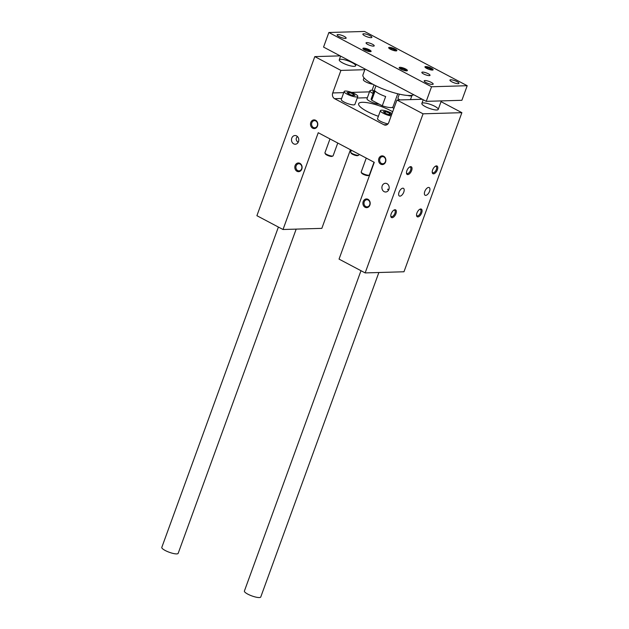 <?xml version="1.0" encoding="UTF-8"?>
<svg xmlns="http://www.w3.org/2000/svg" width="629" height="629" viewBox="0 0 629 629"><rect width="100%" height="100%" fill="white"/><g stroke="black" fill="none" stroke-linecap="round" stroke-linejoin="round"><path stroke-width="0.94" d="M388.746 122.553L396.954 100.019L423.065 113.818L365.158 272.915L339.047 259.117L374.271 162.329L318.243 132.719L283.019 229.506L256.899 215.7L314.807 56.61L340.918 70.409L332.717 92.95A4.356 3.648 88.3 0 0 334.62 98.698L383.949 124.762A4.356 3.648 88.3 0 0 385.53 125.14A4.356 3.648 88.3 0 0 388.746 122.553M422.303 99.272L396.954 100.019M351.344 150.213L350.675 152.061A4.356 1.022 20 0 0 350.707 152.336A4.356 1.022 20 0 0 353.828 154.286A4.356 1.022 20 0 0 358.113 155.316A4.356 1.022 20 0 0 358.648 155.221A4.356 1.022 20 0 0 358.852 155.041L359.12 154.325M350.707 152.336L351.147 153.201A3.625 0.849 20 0 0 353.742 154.82A3.625 0.849 20 0 0 357.311 155.685A3.625 0.849 20 0 0 357.759 155.607L358.648 155.221M329.981 138.93L324.926 152.823A4.356 1.022 20 0 0 324.965 153.099A4.356 1.022 20 0 0 328.086 155.041A4.356 1.022 20 0 0 332.364 156.078A4.356 1.022 20 0 0 332.906 155.984A4.356 1.022 20 0 0 333.111 155.795L337.757 143.035M324.965 153.099L325.397 153.963A3.625 0.849 20 0 0 328 155.583A3.625 0.849 20 0 0 331.569 156.448A3.625 0.849 20 0 0 332.018 156.369L332.906 155.984M366.259 158.099L361.203 171.992A4.356 1.022 20 0 0 361.235 172.267A4.356 1.022 20 0 0 364.356 174.209A4.356 1.022 20 0 0 368.641 175.247A4.356 1.022 20 0 0 369.176 175.153A4.356 1.022 20 0 0 369.38 174.964L374.027 162.203M361.235 172.267L361.675 173.132A3.625 0.849 20 0 0 364.27 174.752A3.625 0.849 20 0 0 367.839 175.617A3.625 0.849 20 0 0 368.287 175.538L369.176 175.153M296.589 135.903A4.356 3.648 -91.7 0 0 295.017 135.526A4.356 3.648 -91.7 0 0 291.494 139.984A4.356 3.648 -91.7 0 0 295.268 144.23A4.356 3.648 -91.7 0 0 298.728 140.731A4.356 3.648 -91.7 0 0 296.589 135.903M297.423 136.509C295.567 138.372 295.803 140.338 298.13 142.406M393.785 210.196A3.57 1.761 -62.1 0 1 394.147 210.133A3.57 1.761 -62.1 0 1 394.627 210.235A3.57 1.761 -62.1 0 1 394.91 213.333A3.57 1.761 -62.1 0 1 391.293 216.549A3.57 1.761 -62.1 0 1 390.782 215.873M386.992 183.676A4.356 3.648 88.3 0 1 389.131 188.503A4.356 3.648 88.3 0 1 385.679 192.002A4.356 3.648 88.3 0 1 381.905 187.764A4.356 3.648 88.3 0 1 385.42 183.298A4.356 3.648 88.3 0 1 386.992 183.676M388.958 189.243L387.582 189.282L388.541 190.186M383.839 156.935A3.57 2.988 -91.7 0 0 382.55 156.629A3.57 2.988 -91.7 0 0 379.719 159.499A3.57 2.988 -91.7 0 0 381.473 163.461A3.57 2.988 -91.7 0 0 382.762 163.768A3.57 2.988 -91.7 0 0 385.593 160.898A3.57 2.988 -91.7 0 0 383.839 156.935M299.907 163.343A4.356 3.648 -91.7 0 0 294.836 167.778A4.356 3.648 -91.7 0 0 300.638 170.844A4.356 3.648 -91.7 0 0 299.907 163.343M315.593 120.257A4.356 3.648 -91.7 0 0 310.522 124.691A4.356 3.648 -91.7 0 0 316.324 127.758A4.356 3.648 -91.7 0 0 315.593 120.257M367.996 199.322A4.356 3.648 88.3 0 1 368.72 206.823A4.356 3.648 88.3 0 1 362.925 203.757A4.356 3.648 88.3 0 1 367.996 199.322M383.674 156.236A4.356 3.648 88.3 0 1 384.405 163.737A4.356 3.648 88.3 0 1 378.603 160.67A4.356 3.648 88.3 0 1 383.674 156.236M392.15 107.433L393.911 108.369M441.047 101.662L461.883 112.67L403.975 271.767L365.158 272.915M350.447 149.741L321.836 228.358L283.019 229.506M374.058 84.876L372.077 90.317M373.139 93.54A7.257 1.698 -160 0 1 369.899 90.741L367.006 98.698A7.257 1.698 20 0 0 371.252 101.969A7.257 1.698 20 0 0 379.114 104.131M344.157 91.504L341.264 99.461A7.257 1.698 20 0 0 345.722 102.826A7.257 1.698 20 0 0 353.663 104.886A7.257 1.698 20 0 0 354.898 104.422L357.791 96.465A7.257 1.698 -160 0 1 356.557 96.937A7.257 1.698 -160 0 1 348.623 94.877A7.257 1.698 -160 0 1 344.157 91.504A7.257 1.698 -160 0 1 351.556 92.392A7.257 1.698 -160 0 1 357.791 96.465M391.144 115.964A7.257 1.698 -160 0 1 383.816 113.542A7.257 1.698 -160 0 1 380.427 110.673L377.534 118.629A7.257 1.698 20 0 0 380.789 121.428A7.257 1.698 20 0 0 387.991 123.882M378.383 116.302A21.771 5.103 -160 0 1 358.632 103.699A21.771 5.103 -160 0 1 362.351 102.299A21.771 5.103 -160 0 1 392.685 111.734M364.828 69.701L340.918 70.409M340.155 55.863L314.807 56.61M342.695 62.947A8.704 2.036 20 0 0 350.896 65.951A8.704 2.036 20 0 0 355.629 65.786A8.704 2.036 20 0 0 348.144 60.887A8.704 2.036 20 0 0 339.259 59.826A8.704 2.036 20 0 0 342.695 62.947M461.883 112.67L423.065 113.818M395.012 209.732A4.356 2.146 117.9 0 0 394.163 209.976A4.356 2.146 117.9 0 0 390.813 216.313A4.356 2.146 117.9 0 0 395.106 215.338A4.356 2.146 117.9 0 0 395.012 209.732M410.698 166.646A4.356 2.146 117.9 0 0 409.849 166.882A4.356 2.146 117.9 0 0 406.499 173.227A4.356 2.146 117.9 0 0 410.792 172.244A4.356 2.146 117.9 0 0 410.698 166.646M420.762 208.977A4.356 2.146 -62.1 0 1 420.848 214.575A4.356 2.146 -62.1 0 1 416.563 215.55A4.356 2.146 -62.1 0 1 419.913 209.213A4.356 2.146 -62.1 0 1 420.762 208.977M436.447 165.883A4.356 2.146 -62.1 0 1 436.534 171.489A4.356 2.146 -62.1 0 1 432.241 172.464A4.356 2.146 -62.1 0 1 435.598 166.127A4.356 2.146 -62.1 0 1 436.447 165.883M402.859 188.189A4.356 2.146 117.9 0 0 399.25 191.696A4.356 2.146 117.9 0 0 399.376 196.02A4.356 2.146 117.9 0 0 403.307 193.174A4.356 2.146 117.9 0 0 403.441 188.315A4.356 2.146 117.9 0 0 402.859 188.189M428.601 187.426A4.356 2.146 -62.1 0 1 429.19 187.56A4.356 2.146 -62.1 0 1 429.057 192.411A4.356 2.146 -62.1 0 1 425.118 195.257A4.356 2.146 -62.1 0 1 425 190.933A4.356 2.146 -62.1 0 1 428.601 187.426M425.283 106.592A8.704 2.036 -160 0 1 421.855 103.471A8.704 2.036 -160 0 1 430.731 104.532A8.704 2.036 -160 0 1 438.216 109.43A8.704 2.036 -160 0 1 433.491 109.595A8.704 2.036 -160 0 1 425.283 106.592M300.08 164.051A3.57 2.988 88.3 0 1 301.826 168.006A3.57 2.988 88.3 0 1 298.995 170.876A3.57 2.988 88.3 0 1 297.706 170.569A3.57 2.988 88.3 0 1 295.952 166.614A3.57 2.988 88.3 0 1 298.783 163.744A3.57 2.988 88.3 0 1 300.08 164.051M315.758 120.965A3.57 2.988 88.3 0 1 317.511 124.919A3.57 2.988 88.3 0 1 314.681 127.789A3.57 2.988 88.3 0 1 313.384 127.483A3.57 2.988 88.3 0 1 311.638 123.52A3.57 2.988 88.3 0 1 314.469 120.65A3.57 2.988 88.3 0 1 315.758 120.965M365.787 206.548A3.57 2.988 -91.7 0 0 367.077 206.855A3.57 2.988 -91.7 0 0 369.915 203.985A3.57 2.988 -91.7 0 0 368.162 200.03A3.57 2.988 -91.7 0 0 366.872 199.723A3.57 2.988 -91.7 0 0 364.034 202.593A3.57 2.988 -91.7 0 0 365.787 206.548M432.209 172.024A3.57 1.761 117.9 0 0 432.728 172.7A3.57 1.761 117.9 0 0 436.337 169.484A3.57 1.761 117.9 0 0 436.062 166.386A3.57 1.761 117.9 0 0 435.582 166.284A3.57 1.761 117.9 0 0 435.213 166.347M380.427 110.673A7.257 1.698 -160 0 1 384.869 110.649A7.257 1.698 -160 0 1 392.04 113.503M389.532 113.086L391.183 114.596L388.895 114.659L384.964 113.22L383.313 111.71L385.601 111.647L389.532 113.086L388.966 114.659M385.601 111.647L385.019 113.244M353.262 93.918L354.905 95.427L352.625 95.498L348.686 94.051L347.043 92.542L349.331 92.479L353.262 93.918L352.688 95.49M349.331 92.479L348.749 94.075M369.899 90.741A7.257 1.698 -160 0 1 374.184 90.686M373.532 92.471L372.785 91.787L373.791 91.755M409.471 167.11A3.57 1.761 -62.1 0 1 409.833 167.047A3.57 1.761 -62.1 0 1 410.312 167.149A3.57 1.761 -62.1 0 1 410.595 170.247A3.57 1.761 -62.1 0 1 406.979 173.462A3.57 1.761 -62.1 0 1 406.468 172.786M416.532 215.118A3.57 1.761 117.9 0 0 417.043 215.786A3.57 1.761 117.9 0 0 420.659 212.578A3.57 1.761 117.9 0 0 420.376 209.481A3.57 1.761 117.9 0 0 419.897 209.371A3.57 1.761 117.9 0 0 419.535 209.433M278.395 227.061L161.802 547.387A8.704 2.036 20 0 0 167.165 551.429A8.704 2.036 20 0 0 176.686 553.905A8.704 2.036 20 0 0 178.172 553.347L296.18 229.113M360.983 270.706L244.398 591.032A8.704 2.036 20 0 0 249.752 595.073A8.704 2.036 20 0 0 259.274 597.55A8.704 2.036 20 0 0 260.76 596.992L378.862 272.506M328.865 32.504L323.558 47.089L426.242 101.348L461.89 100.294L467.198 85.709L364.513 31.45L328.865 32.504L431.549 86.763L467.198 85.709M431.549 86.763L426.242 101.348M399.344 94.146L397.953 97.959A6.164 1.447 20 0 0 399.95 99.932M413.78 94.767A27.574 6.455 -160 0 1 411.971 95.333A6.164 1.447 -160 0 1 411.956 95.545A6.164 1.447 -160 0 1 407.749 95.459A27.574 6.455 -160 0 1 378.226 86.912A27.574 6.455 -160 0 1 362.949 74.867L365.079 69.025M411.971 95.333A27.574 6.455 -160 0 1 407.749 95.459M375.945 85.835L371.196 98.887A11.613 2.72 -160 0 0 371.715 100.215L375.088 90.938A11.613 2.72 20 0 0 385.656 96.52L382.275 105.798A11.613 2.72 -160 0 0 393.015 106.828L397.764 93.776M432.123 70.078A3.57 0.833 20 0 0 430.723 68.97A3.57 0.833 20 0 0 425.542 67.68M432.39 70.078A4.356 1.022 -160 0 1 428.105 69.048A4.356 1.022 -160 0 1 424.984 67.099A4.356 1.022 -160 0 1 429.387 67.35A4.356 1.022 -160 0 1 432.925 69.984A4.356 1.022 -160 0 1 432.39 70.078M389.265 48.512A3.57 0.833 -160 0 1 389.76 48.409A3.57 0.833 -160 0 1 394.454 49.801A3.57 0.833 -160 0 1 395.853 50.91M389.414 47.372A4.356 1.022 20 0 0 388.714 47.93A4.356 1.022 20 0 0 392.417 50.1A4.356 1.022 20 0 0 396.655 50.815A4.356 1.022 20 0 0 394.635 48.818A4.356 1.022 20 0 0 389.414 47.372M406.641 70.841A4.356 1.022 20 0 0 407.183 70.747A4.356 1.022 20 0 0 403.645 68.113A4.356 1.022 20 0 0 399.242 67.861A4.356 1.022 20 0 0 402.363 69.803A4.356 1.022 20 0 0 406.641 70.841M399.792 68.443A3.57 0.833 -160 0 1 403.315 69.001A3.57 0.833 -160 0 1 406.381 70.841M370.104 51.672A3.57 0.833 20 0 0 367.611 50.053A3.57 0.833 20 0 0 364.01 49.172A3.57 0.833 20 0 0 363.523 49.274M363.672 48.134A4.356 1.022 -160 0 1 368.893 49.581A4.356 1.022 -160 0 1 370.906 51.578A4.356 1.022 -160 0 1 366.668 50.863A4.356 1.022 -160 0 1 362.964 48.692A4.356 1.022 -160 0 1 363.672 48.134M429.285 75.622A4.356 1.022 20 0 0 430.024 75.338A4.356 1.022 20 0 0 426.281 72.893A4.356 1.022 20 0 0 421.839 72.366A4.356 1.022 20 0 0 424.52 74.387A4.356 1.022 20 0 0 429.285 75.622M366.778 42.591A4.356 1.022 -160 0 1 371.542 43.826A4.356 1.022 -160 0 1 374.216 45.854A4.356 1.022 -160 0 1 369.781 45.319A4.356 1.022 -160 0 1 366.039 42.874A4.356 1.022 -160 0 1 366.778 42.591M425 80.543A4.788 1.124 -160 0 1 430.236 81.904A4.788 1.124 -160 0 1 433.184 84.129A4.788 1.124 -160 0 1 428.302 83.547A4.788 1.124 -160 0 1 424.182 80.85A4.788 1.124 -160 0 1 425 80.543M345.313 38.432A4.788 1.124 20 0 0 346.131 38.125A4.788 1.124 20 0 0 342.011 35.428A4.788 1.124 20 0 0 337.128 34.847A4.788 1.124 20 0 0 340.077 37.072A4.788 1.124 20 0 0 345.313 38.432M450.749 79.781A4.788 1.124 20 0 0 449.932 80.095A4.788 1.124 20 0 0 454.052 82.784A4.788 1.124 20 0 0 458.934 83.366A4.788 1.124 20 0 0 455.986 81.141A4.788 1.124 20 0 0 450.749 79.781M371.055 37.669A4.788 1.124 -160 0 1 365.819 36.309A4.788 1.124 -160 0 1 362.87 34.084A4.788 1.124 -160 0 1 367.761 34.674A4.788 1.124 -160 0 1 371.873 37.363A4.788 1.124 -160 0 1 371.055 37.669M364.018 77.839L363.35 79.679A6.164 1.447 20 0 0 366.455 82.218A6.164 1.447 20 0 0 372.863 84.231M371.715 100.215L382.275 105.798M367.36 97.731L357.225 98.03M341.618 98.486L334.62 98.698M369.498 91.865L351.564 92.392M343.748 92.62L332.717 92.95M387.079 124.676L383.949 124.762M410.478 99.618L411.956 95.545M423.207 99.752L421.855 103.471M441.322 100.899L438.216 109.43M340.619 56.099L339.259 59.826M356.163 64.315L355.629 65.786"/></g></svg>
